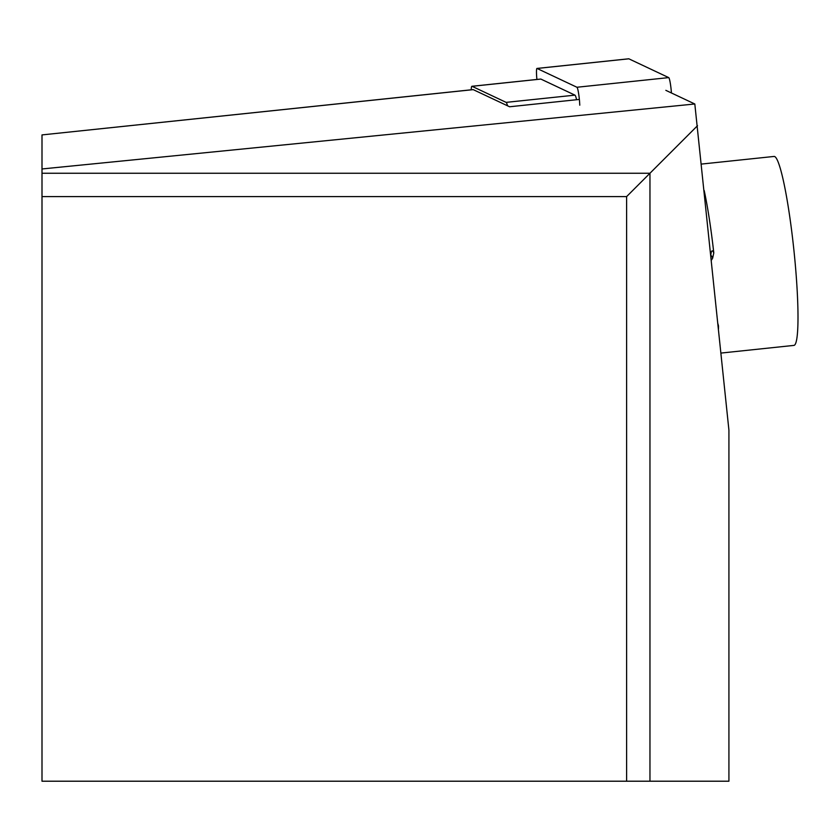 <?xml version="1.0" encoding="UTF-8"?>
<svg xmlns="http://www.w3.org/2000/svg" width="840" height="840" viewBox="0 0 840 840"><rect width="100%" height="100%" fill="white"/><g stroke="black" fill="none" stroke-linecap="round" stroke-linejoin="round"><path stroke-width="1.26" d="M472.952 89.67A21.924 2.289 84 0 1 473.088 89.607A21.924 2.289 84 0 1 473.235 89.639L509.586 106.764L579.359 99.435M665.847 90.342L694.817 103.992L42 168.966L42 134.915L473.235 89.639M42 196.602L42 781.211L626.609 781.211L626.609 196.602L42 196.602L42 173.25L649.961 173.25L649.961 781.211L728.921 781.211L728.921 430.143L694.817 103.992M42 173.25L42 168.966M649.961 781.211L626.609 781.211M626.609 196.602L697.505 125.706M717.948 323.82L718.494 325.92A95.004 9.933 84 0 1 718.473 328.965M773.745 156.524A95.004 9.933 84 0 1 774.06 156.44A95.004 9.933 84 0 1 793.874 249.879A95.004 9.933 84 0 1 793.926 345.397L720.962 353.073M704.193 190.523A95.004 9.933 84 0 1 713.79 252.914L712.646 258.153A34.503 3.602 -96 0 0 710.913 255.707M711.385 260.201L712.646 258.153M507.486 105.777A17.535 1.838 -96 0 0 506.132 102.375L472.048 86.31A17.535 1.838 -96 0 0 471.933 86.289A17.535 1.838 -96 0 0 471.209 89.806M576.576 99.729A17.535 1.838 -96 0 0 574.949 95.141L540.865 79.076A17.535 1.838 -96 0 0 540.74 79.055A17.535 1.838 -96 0 0 540.635 79.097M536.907 79.454A11.697 1.218 84 0 1 536.97 68.439A11.697 1.218 84 0 1 537.054 68.46L576.933 87.255A11.697 1.218 84 0 1 579.768 105.2M628.688 58.821A11.697 1.218 84 0 1 628.761 58.79A11.697 1.218 84 0 1 628.845 58.81L668.724 77.606A11.697 1.218 84 0 1 671.423 92.967M718.494 325.92A39.197 4.095 84 0 1 718.011 324.471M710.84 254.909A39.197 4.095 84 0 1 713.79 252.914M574.949 95.141L506.132 102.375M540.865 79.076L472.048 86.31M576.933 87.255L668.724 77.606M537.054 68.46L628.845 58.81M42 134.915L473.088 89.607M701.463 164.073L774.06 156.44M540.74 79.055L471.933 86.289M536.97 68.439L628.761 58.79"/></g></svg>
